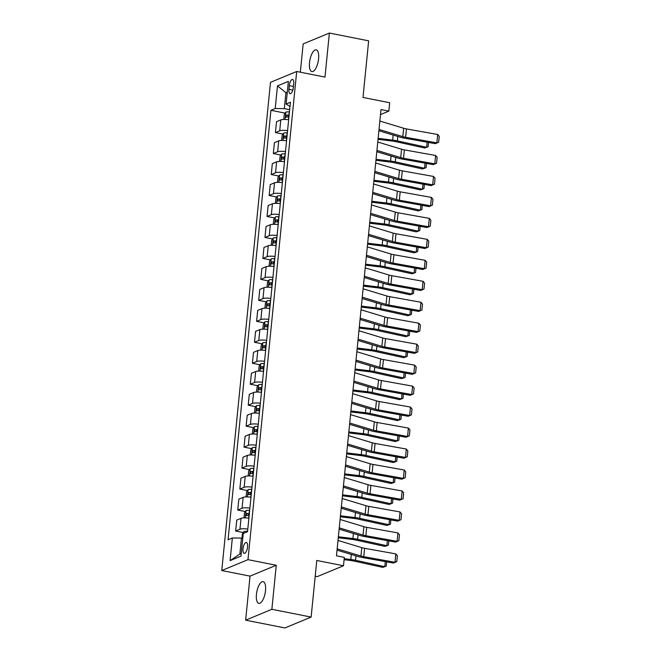 <?xml version="1.0" encoding="UTF-8"?>
<svg xmlns="http://www.w3.org/2000/svg" width="661" height="661" viewBox="0 0 661 661"><rect width="100%" height="100%" fill="white"/><g stroke="black" fill="none" stroke-linecap="round" stroke-linejoin="round"><path stroke-width="0.99" d="M265.507 590.62A11.08 4.214 -78.8 0 0 263.128 581.639A11.08 4.214 -78.8 0 0 256.435 594.388A11.08 4.214 -78.8 0 0 258.815 603.369A11.08 4.214 -78.8 0 0 265.507 590.62M318.585 58.829A11.08 4.214 -78.8 0 0 316.206 49.839A11.08 4.214 -78.8 0 0 309.513 62.588A11.08 4.214 -78.8 0 0 311.893 71.578A11.08 4.214 -78.8 0 0 318.585 58.829M247.553 546.969A5.544 2.107 -78.8 0 0 246.363 542.474A5.544 2.107 -78.8 0 0 243.017 548.853A5.544 2.107 -78.8 0 0 244.206 553.348A5.544 2.107 -78.8 0 0 247.553 546.969M315.206 576.218L317.263 576.623L343.48 565.758L344.323 557.372L336.466 555.81L381.009 109.577L388.858 111.131L389.701 102.744L362.996 97.448L368.648 40.833L329.376 33.05L303.159 43.915L300.334 72.198M245.644 620.167L284.908 627.95L311.133 617.085L271.861 609.302L276.257 565.262L247.982 559.66L221.766 570.526L250.04 576.128L245.644 620.167L271.861 609.302M247.982 559.66L296.706 71.479L270.489 82.352L221.766 570.526M289.32 85.641L288.948 89.334A5.371 2.041 -78.8 0 0 290.105 93.688A5.371 2.041 -78.8 0 0 293.344 87.508L293.707 83.823A5.371 2.041 -78.8 0 0 292.559 79.469A5.371 2.041 -78.8 0 0 289.32 85.641L293.451 86.459M287.312 92.094L285.924 92.672L284.329 108.602L275.216 108.536L270.927 110.313L228.062 539.773L232.35 537.996L241.463 538.062L239.877 554.001L241.265 553.422M275.216 108.536L277.471 85.889L288.386 81.361L286.122 104.008L289.981 106.512M232.35 537.996L230.086 560.644L241.001 556.116L243.256 533.468L247.545 531.692L290.41 102.232L286.122 104.008M343.48 565.758L316.784 560.462L311.133 617.085M296.706 71.479L324.981 77.089L329.376 33.05M380.505 114.593L388.858 111.131M287.229 92.928L285.924 92.672L277.471 85.889M289.667 109.668L284.329 108.602M242.777 538.327L241.463 538.062M270.927 110.313L285.155 113.13M288.659 119.765A6.924 1.578 -174.3 0 0 280.801 119.905L276.521 121.69L275.43 132.588L283.065 134.1M247.809 529.089A6.924 1.578 -174.3 0 0 239.951 529.238L235.663 531.014L243.298 532.526M235.663 531.014L236.745 520.108L241.034 518.331A6.924 1.578 -174.3 0 1 248.891 518.183M249.899 508.119A6.924 1.578 -174.3 0 0 242.042 508.268L237.753 510.044L245.388 511.556M237.753 510.044L238.844 499.138L243.132 497.361A6.924 1.578 -174.3 0 1 250.99 497.221M251.99 487.149A6.924 1.578 -174.3 0 0 244.132 487.297L239.844 489.074L247.487 490.586M239.844 489.074L240.935 478.167L245.223 476.391A6.924 1.578 -174.3 0 1 253.08 476.25M254.088 466.179A6.924 1.578 -174.3 0 0 246.231 466.327L241.943 468.104L249.577 469.616M241.943 468.104L243.025 457.205L247.313 455.421A6.924 1.578 -174.3 0 1 255.171 455.28M256.179 445.208A6.924 1.578 -174.3 0 0 248.321 445.357L244.033 447.133L251.667 448.645M244.033 447.133L245.124 436.235L249.412 434.451A6.924 1.578 -174.3 0 1 257.269 434.31M258.269 424.246A6.924 1.578 -174.3 0 0 250.412 424.387L246.123 426.163L253.758 427.684M246.123 426.163L247.214 415.265L251.502 413.489A6.924 1.578 -174.3 0 1 259.36 413.34M260.368 403.276A6.924 1.578 -174.3 0 0 252.51 403.417L248.222 405.193L255.857 406.713M248.222 405.193L249.304 394.295L253.593 392.518A6.924 1.578 -174.3 0 1 261.45 392.37M262.458 382.306A6.924 1.578 -174.3 0 0 254.601 382.446L250.312 384.223L257.947 385.743M250.312 384.223L251.403 373.325L255.691 371.548A6.924 1.578 -174.3 0 1 263.549 371.399M264.549 361.336A6.924 1.578 -174.3 0 0 256.691 361.476L252.403 363.261L260.037 364.773M252.403 363.261L253.494 352.354L257.782 350.578A6.924 1.578 -174.3 0 1 265.639 350.429M266.647 340.365A6.924 1.578 -174.3 0 0 258.781 340.514L254.502 342.291L262.136 343.803M254.502 342.291L255.584 331.384L259.872 329.608A6.924 1.578 -174.3 0 1 267.73 329.459M268.738 319.395A6.924 1.578 -174.3 0 0 260.88 319.544L256.592 321.32L264.226 322.832M256.592 321.32L257.683 310.414L261.971 308.637A6.924 1.578 -174.3 0 1 269.828 308.489M270.828 298.425A6.924 1.578 -174.3 0 0 262.971 298.574L258.682 300.35L266.317 301.862M258.682 300.35L259.773 289.444L264.061 287.667A6.924 1.578 -174.3 0 1 271.919 287.518M272.919 277.455A6.924 1.578 -174.3 0 0 265.061 277.603L260.781 279.38L268.416 280.892M260.781 279.38L261.863 268.473L266.152 266.697A6.924 1.578 -174.3 0 1 274.009 266.548M275.017 256.485A6.924 1.578 -174.3 0 0 267.16 256.633L262.871 258.41L270.506 259.922M262.871 258.41L263.962 247.503L268.242 245.727A6.924 1.578 -174.3 0 1 276.108 245.578M277.108 235.514A6.924 1.578 -174.3 0 0 269.25 235.663L264.962 237.439L272.596 238.952M264.962 237.439L266.053 226.533L270.341 224.757A6.924 1.578 -174.3 0 1 278.198 224.608M279.198 214.544A6.924 1.578 -174.3 0 0 271.341 214.693L267.061 216.469L274.695 217.981M267.061 216.469L268.143 205.563L272.431 203.786A6.924 1.578 -174.3 0 1 280.289 203.638M281.297 193.574A6.924 1.578 -174.3 0 0 273.439 193.723L269.151 195.499L276.785 197.011M269.151 195.499L270.242 184.593L274.522 182.816A6.924 1.578 -174.3 0 1 282.379 182.667M283.387 172.604A6.924 1.578 -174.3 0 0 275.53 172.752L271.241 174.529L278.876 176.041M271.241 174.529L272.332 163.622L276.62 161.846A6.924 1.578 -174.3 0 1 284.478 161.705M285.478 151.633A6.924 1.578 -174.3 0 0 277.62 151.782L273.332 153.559L280.975 155.071M273.332 153.559L274.422 142.652L278.711 140.876A6.924 1.578 -174.3 0 1 286.568 140.735M287.576 130.663A6.924 1.578 -174.3 0 0 279.719 130.812L275.43 132.588M230.086 560.644L239.877 554.001M276.257 565.262L250.04 576.128M379.86 121.054L403.648 128.251A8.659 1.966 -174.3 0 0 406.457 128.912L437.706 134.497L436.871 142.883L438.648 142.239L435.384 143.677L404.144 138.083A12.989 2.958 5.7 0 1 399.922 137.1L378.893 130.738M435.384 143.677L436.871 142.883L405.623 137.298A8.659 1.966 -174.3 0 1 402.813 136.637L379.026 129.449M437.706 134.497L439.235 136.373L438.648 142.239M378.034 139.339L392.196 141.041A8.659 1.966 5.7 0 1 395.328 141.561L424.602 147.973L426.651 147.296L397.377 140.892A12.989 2.958 -174.3 0 0 392.675 140.107L378.133 138.356M283.759 119.451L284.263 114.419L285.849 112.147A4.586 1.041 5.7 0 1 289.262 111.883L289.444 111.899M289.13 115.088L288.94 115.072A4.586 1.041 -174.3 0 0 286.254 115.154L286.056 117.171A4.586 1.041 5.7 0 1 288.741 117.088L288.931 117.096M287.601 117.055L288.51 115.601A2.338 0.529 5.7 0 1 289.08 115.609M428.551 142.454L428.13 146.668L426.651 147.296L427.155 142.206M377.77 142.024L401.558 149.221A8.659 1.966 -174.3 0 0 404.367 149.882L435.616 155.467L434.773 163.854L436.557 163.209L433.294 164.647L402.045 159.053A12.989 2.958 5.7 0 1 397.823 158.07L376.803 151.708M433.294 164.647L434.773 163.854L403.532 158.268A8.659 1.966 -174.3 0 1 400.715 157.607L376.927 150.419M435.616 155.467L437.144 157.335L436.557 163.209M375.671 162.994L399.459 170.191A8.659 1.966 -174.3 0 0 402.276 170.852L433.517 176.437L432.682 184.824L434.467 184.179L431.195 185.617L399.955 180.023A12.989 2.958 5.7 0 1 395.732 179.04L374.704 172.678M431.195 185.617L432.682 184.824L401.442 179.238A8.659 1.966 -174.3 0 1 398.624 178.577L374.837 171.389M433.517 176.437L435.054 178.305L434.467 184.179M373.581 183.965L397.368 191.161A8.659 1.966 -174.3 0 0 400.186 191.822L431.426 197.408L430.592 205.794L432.368 205.15L429.105 206.587L397.864 200.994A12.989 2.958 5.7 0 1 393.642 200.01L372.614 193.648M429.105 206.587L430.592 205.794L399.343 200.209A8.659 1.966 -174.3 0 1 396.534 199.548L372.746 192.351M431.426 197.408L432.955 199.275L432.368 205.15M375.944 160.309L390.097 162.011A8.659 1.966 5.7 0 1 393.237 162.532L422.503 168.943L424.56 168.266L395.286 161.854A12.989 2.958 -174.3 0 0 390.585 161.077L376.043 159.326M281.669 140.421L282.164 135.381L283.751 133.117A4.586 1.041 5.7 0 1 287.163 132.853L287.353 132.869M287.039 136.059L286.849 136.042A4.586 1.041 -174.3 0 0 284.164 136.125L283.957 138.141A4.586 1.041 5.7 0 1 286.651 138.058L286.833 138.066M285.511 138.025L286.42 136.571A2.338 0.529 5.7 0 1 286.981 136.571M426.461 163.424L426.039 167.638L424.56 168.266L425.064 163.176M373.853 181.279L388.007 182.981A8.659 1.966 5.7 0 1 391.147 183.502L420.413 189.914L422.462 189.236L393.196 182.824A12.989 2.958 -174.3 0 0 388.486 182.039L373.952 180.296M279.57 161.391L280.074 156.351L281.66 154.087A4.586 1.041 5.7 0 1 285.073 153.823L285.263 153.839M284.941 157.021L284.759 157.012A4.586 1.041 -174.3 0 0 282.065 157.095L281.867 159.111A4.586 1.041 5.7 0 1 284.552 159.028L284.742 159.037M283.412 158.995L284.329 157.541A2.338 0.529 5.7 0 1 284.891 157.541M424.362 184.394L423.941 188.608L422.462 189.236L422.974 184.146M371.755 202.249L385.917 203.952A8.659 1.966 5.7 0 1 389.048 204.472L418.322 210.884L420.371 210.206L391.105 203.795A12.989 2.958 -174.3 0 0 386.396 203.01L371.854 201.266M277.48 182.353L277.984 177.322L279.57 175.058A4.586 1.041 5.7 0 1 282.982 174.793L283.172 174.81M282.85 177.991L282.66 177.983A4.586 1.041 -174.3 0 0 279.975 178.065L279.777 180.081A4.586 1.041 5.7 0 1 282.462 179.999L282.652 180.007M281.322 179.966L282.23 178.511A2.338 0.529 5.7 0 1 282.801 178.511M422.272 205.364L421.85 209.578L420.371 210.206L420.875 205.108M371.49 204.935L395.278 212.131A8.659 1.966 -174.3 0 0 398.087 212.792L429.336 218.378L428.493 226.764L430.278 226.12L427.014 227.549L395.765 221.964A12.989 2.958 5.7 0 1 391.543 220.981L370.524 214.618M427.014 227.549L428.493 226.764L397.253 221.179A8.659 1.966 -174.3 0 1 394.435 220.518L370.647 213.321M429.336 218.378L430.865 220.245L430.278 226.12M369.664 223.22L383.818 224.922A8.659 1.966 5.7 0 1 386.958 225.442L416.223 231.854L418.281 231.176L389.007 224.765A12.989 2.958 -174.3 0 0 384.305 223.98L369.763 222.228M275.389 203.324L275.885 198.292L277.471 196.028A4.586 1.041 5.7 0 1 280.884 195.763L281.074 195.78M280.76 198.961L280.57 198.953A4.586 1.041 -174.3 0 0 277.884 199.035L277.678 201.051A4.586 1.041 5.7 0 1 280.371 200.969L280.553 200.977M279.231 200.936L280.14 199.482A2.338 0.529 5.7 0 1 280.702 199.482M420.181 226.335L419.76 230.549L418.281 231.176L418.785 226.079M369.4 225.905L393.179 233.102A8.659 1.966 -174.3 0 0 395.997 233.754L427.237 239.348L426.403 247.735L428.188 247.09L424.916 248.519L393.675 242.934A12.989 2.958 5.7 0 1 389.453 241.951L368.433 235.589M424.916 248.519L426.403 247.735L395.162 242.149A8.659 1.966 -174.3 0 1 392.345 241.488L368.557 234.291M427.237 239.348L428.774 241.215L428.188 247.09M367.301 246.875L391.089 254.072A8.659 1.966 -174.3 0 0 393.906 254.725L425.147 260.318L424.312 268.705L426.097 268.06L422.825 269.49L391.585 263.904A12.989 2.958 5.7 0 1 387.363 262.921L366.334 256.559M422.825 269.49L424.312 268.705L393.064 263.119A8.659 1.966 -174.3 0 1 390.254 262.458L366.467 255.262M425.147 260.318L426.675 262.186L426.097 268.06M365.211 267.845L388.999 275.042A8.659 1.966 -174.3 0 0 391.808 275.695L423.057 281.289L422.214 289.675L423.998 289.031L420.735 290.46L389.486 284.874A12.989 2.958 5.7 0 1 385.264 283.891L364.244 277.529M420.735 290.46L422.214 289.675L390.973 284.09A8.659 1.966 -174.3 0 1 388.156 283.429L364.376 276.232M423.057 281.289L424.585 283.156L423.998 289.031M363.12 288.816L386.9 296.012A8.659 1.966 -174.3 0 0 389.717 296.665L420.958 302.259L420.123 310.645L421.908 310.001L418.636 311.43L387.396 305.845A12.989 2.958 5.7 0 1 383.173 304.861L362.154 298.499M418.636 311.43L420.123 310.645L388.883 305.052A8.659 1.966 -174.3 0 1 386.065 304.399L362.278 297.202M420.958 302.259L422.495 304.126L421.908 310.001M361.022 309.786L384.809 316.983A8.659 1.966 -174.3 0 0 387.627 317.635L418.867 323.229L418.033 331.615L419.818 330.971L416.546 332.4L385.305 326.815A12.989 2.958 5.7 0 1 381.083 325.832L360.055 319.47M416.546 332.4L418.033 331.615L386.784 326.022A8.659 1.966 -174.3 0 1 383.975 325.369L360.187 318.172M418.867 323.229L420.396 325.096L419.818 330.971M367.574 244.182L381.728 245.892A8.659 1.966 5.7 0 1 384.867 246.413L414.133 252.816L416.182 252.147L386.916 245.735A12.989 2.958 -174.3 0 0 382.207 244.95L367.673 243.198M273.29 224.294L273.794 219.262L275.381 216.998A4.586 1.041 5.7 0 1 278.793 216.734L278.983 216.75M278.661 219.931L278.479 219.923A4.586 1.041 -174.3 0 0 275.786 220.006L275.587 222.022A4.586 1.041 5.7 0 1 278.273 221.939L278.463 221.947M277.133 221.906L278.05 220.452A2.338 0.529 5.7 0 1 278.611 220.452M418.083 247.305L417.669 251.519L416.182 252.147L416.694 247.049M365.475 265.152L379.637 266.862A8.659 1.966 5.7 0 1 382.769 267.383L412.043 273.786L414.092 273.117L384.826 266.705A12.989 2.958 -174.3 0 0 380.116 265.92L365.574 264.169M271.2 245.264L271.704 240.232L273.29 237.968A4.586 1.041 5.7 0 1 276.703 237.704L276.893 237.712M276.571 240.901L276.381 240.893A4.586 1.041 -174.3 0 0 273.695 240.976L273.497 242.984A4.586 1.041 5.7 0 1 276.182 242.909L276.372 242.918M275.042 242.876L275.959 241.422A2.338 0.529 5.7 0 1 276.521 241.422M415.992 268.267L415.571 272.489L414.092 273.117L414.596 268.019M363.385 286.122L377.538 287.832A8.659 1.966 5.7 0 1 380.678 288.353L409.952 294.756L412.001 294.079L382.727 287.675A12.989 2.958 -174.3 0 0 378.026 286.891L363.484 285.139M269.11 266.243L269.614 261.202L271.192 258.938A4.586 1.041 5.7 0 1 274.612 258.674L274.794 258.682M274.48 261.872L274.29 261.863A4.586 1.041 -174.3 0 0 271.605 261.946L271.398 263.954A4.586 1.041 5.7 0 1 274.092 263.871L274.274 263.888M272.952 263.846L273.861 262.392A2.338 0.529 5.7 0 1 274.422 262.392M413.902 289.237L413.48 293.459L412.001 294.079L412.505 288.989M361.294 307.092L375.448 308.803A8.659 1.966 5.7 0 1 378.588 309.323L407.854 315.727L409.903 315.049L380.637 308.646A12.989 2.958 -174.3 0 0 375.927 307.861L361.393 306.109M267.011 287.205L267.515 282.173L269.101 279.909A4.586 1.041 5.7 0 1 272.514 279.644L272.704 279.653M272.382 282.842L272.2 282.834A4.586 1.041 -174.3 0 0 269.506 282.916L269.308 284.924A4.586 1.041 5.7 0 1 271.993 284.841L272.183 284.858M270.853 284.817L271.77 283.362A2.338 0.529 5.7 0 1 272.332 283.362M411.811 310.207L411.39 314.429L409.903 315.049L410.415 309.959M359.196 328.063L373.358 329.773A8.659 1.966 5.7 0 1 376.489 330.293L405.763 336.697L407.812 336.019L378.546 329.616A12.989 2.958 -174.3 0 0 373.837 328.831L359.295 327.079M264.921 308.175L265.425 303.143L267.011 300.879A4.586 1.041 5.7 0 1 270.423 300.615L270.613 300.623M270.291 303.812L270.101 303.804A4.586 1.041 -174.3 0 0 267.416 303.886L267.218 305.894A4.586 1.041 5.7 0 1 269.903 305.812L270.093 305.828M268.763 305.787L269.68 304.333A2.338 0.529 5.7 0 1 270.242 304.333M409.713 331.178L409.291 335.4L407.812 336.019L408.324 330.93M358.931 330.756L382.719 337.953A8.659 1.966 -174.3 0 0 385.528 338.606L416.777 344.191L415.934 352.586L417.719 351.941L414.455 353.371L383.206 347.785A12.989 2.958 5.7 0 1 378.984 346.802L357.965 340.44M414.455 353.371L415.934 352.586L384.694 346.992A8.659 1.966 -174.3 0 1 381.876 346.339L358.097 339.143M416.777 344.191L418.306 346.067L417.719 351.941M357.105 349.033L371.259 350.735A8.659 1.966 5.7 0 1 374.399 351.264L403.673 357.667L405.722 356.99L376.448 350.586A12.989 2.958 -174.3 0 0 371.746 349.801L357.204 348.05M262.83 329.145L263.334 324.113L264.912 321.849A4.586 1.041 5.7 0 1 268.333 321.585L268.515 321.593M268.201 324.782L268.011 324.774A4.586 1.041 -174.3 0 0 265.325 324.857L265.119 326.865A4.586 1.041 5.7 0 1 267.812 326.782L267.994 326.798M266.672 326.757L267.581 325.303A2.338 0.529 5.7 0 1 268.143 325.303M407.622 352.148L407.201 356.37L405.722 356.99L406.226 351.9M356.841 351.726L380.62 358.923A8.659 1.966 -174.3 0 0 383.438 359.576L414.678 365.161L413.844 373.556L415.629 372.903L412.357 374.341L381.116 368.755A12.989 2.958 5.7 0 1 376.894 367.764L355.874 361.41M412.357 374.341L413.844 373.556L382.603 367.962A8.659 1.966 -174.3 0 1 379.786 367.309L355.998 360.113M414.678 365.161L416.215 367.037L415.629 372.903M355.015 370.003L369.169 371.705A8.659 1.966 5.7 0 1 372.308 372.234L401.574 378.637L403.623 377.96L374.357 371.556A12.989 2.958 -174.3 0 0 369.648 370.771L355.114 369.02M260.731 350.115L261.235 345.083L262.822 342.819A4.586 1.041 5.7 0 1 266.234 342.555L266.424 342.563M266.102 345.753L265.92 345.744A4.586 1.041 -174.3 0 0 263.227 345.819L263.028 347.835A4.586 1.041 5.7 0 1 265.714 347.752L265.904 347.769M264.574 347.727L265.491 346.273A2.338 0.529 5.7 0 1 266.053 346.273M405.532 373.118L405.11 377.34L403.623 377.96L404.135 372.87M354.742 372.697L378.53 379.893A8.659 1.966 -174.3 0 0 381.347 380.546L412.588 386.131L411.753 394.526L413.538 393.873L410.266 395.311L379.026 389.726A12.989 2.958 5.7 0 1 374.804 388.734L353.775 382.38M410.266 395.311L411.753 394.526L380.505 388.932A8.659 1.966 -174.3 0 1 377.695 388.28L353.908 381.083M412.588 386.131L414.125 388.007L413.538 393.873M352.916 390.973L367.078 392.675A8.659 1.966 5.7 0 1 370.218 393.204L399.484 399.608L401.533 398.93L372.267 392.527A12.989 2.958 -174.3 0 0 367.557 391.742L353.015 389.99M258.641 371.085L259.145 366.054L260.731 363.79A4.586 1.041 5.7 0 1 264.144 363.525L264.334 363.533M264.012 366.723L263.822 366.715A4.586 1.041 -174.3 0 0 261.136 366.789L260.938 368.805A4.586 1.041 5.7 0 1 263.623 368.722L263.813 368.731M262.483 368.689L263.4 367.243A2.338 0.529 5.7 0 1 263.962 367.243M403.433 394.088L403.012 398.31L401.533 398.93L402.045 393.84M352.652 393.667L376.44 400.855A8.659 1.966 -174.3 0 0 379.249 401.516L410.498 407.102L409.655 415.488L411.439 414.844L408.176 416.281L376.927 410.696A12.989 2.958 5.7 0 1 372.705 409.704L351.685 403.35M408.176 416.281L409.655 415.488L378.414 409.903A8.659 1.966 -174.3 0 1 375.597 409.25L351.817 402.053M410.498 407.102L412.026 408.977L411.439 414.844M350.826 411.943L364.979 413.646A8.659 1.966 5.7 0 1 368.119 414.174L397.393 420.578L399.442 419.9L370.168 413.497A12.989 2.958 -174.3 0 0 365.467 412.712L350.925 410.96M256.551 392.056L257.055 387.024L258.633 384.76A4.586 1.041 5.7 0 1 262.053 384.495L262.235 384.504M261.921 387.693L261.731 387.677A4.586 1.041 -174.3 0 0 259.046 387.759L258.839 389.775A4.586 1.041 5.7 0 1 261.533 389.693L261.715 389.701M260.393 389.66L261.302 388.214A2.338 0.529 5.7 0 1 261.872 388.214M401.343 415.058L400.921 419.281L399.442 419.9L399.946 414.811M350.561 414.637L374.341 421.825A8.659 1.966 -174.3 0 0 377.158 422.486L408.399 428.072L407.564 436.458L409.349 435.814L406.085 437.252L374.837 431.666A12.989 2.958 5.7 0 1 370.614 430.675L349.595 424.321M406.085 437.252L407.564 436.458L376.324 430.873A8.659 1.966 -174.3 0 1 373.506 430.22L349.719 423.023M408.399 428.072L409.936 429.947L409.349 435.814M348.735 432.914L362.889 434.616A8.659 1.966 5.7 0 1 366.029 435.145L395.295 441.548L397.344 440.87L368.078 434.467A12.989 2.958 -174.3 0 0 363.368 433.682L348.834 431.93M254.452 413.026L254.956 407.994L256.542 405.73A4.586 1.041 5.7 0 1 259.955 405.466L260.145 405.474M259.823 408.663L259.641 408.647A4.586 1.041 -174.3 0 0 256.947 408.729L256.749 410.745A4.586 1.041 5.7 0 1 259.434 410.663L259.624 410.671M258.302 410.63L259.211 409.184A2.338 0.529 5.7 0 1 259.773 409.184M399.252 436.029L398.831 440.251L397.344 440.87L397.856 435.781M348.463 435.607L372.25 442.796A8.659 1.966 -174.3 0 0 375.068 443.457L406.308 449.042L405.474 457.429L407.259 456.784L403.987 458.222L372.746 452.628A12.989 2.958 5.7 0 1 368.524 451.645L347.496 445.291M403.987 458.222L405.474 457.429L374.225 451.843A8.659 1.966 -174.3 0 1 371.416 451.19L347.628 443.994M406.308 449.042L407.845 450.918L407.259 456.784M346.637 453.884L360.799 455.586A8.659 1.966 5.7 0 1 363.938 456.107L393.204 462.518L395.253 461.841L365.987 455.437A12.989 2.958 -174.3 0 0 361.278 454.652L346.736 452.901M252.362 433.996L252.866 428.964L254.452 426.7A4.586 1.041 5.7 0 1 257.864 426.436L258.054 426.444M257.732 429.633L257.542 429.617A4.586 1.041 -174.3 0 0 254.857 429.7L254.659 431.716A4.586 1.041 5.7 0 1 257.344 431.633L257.534 431.641M256.204 431.6L257.121 430.146A2.338 0.529 5.7 0 1 257.683 430.154M397.154 456.999L396.732 461.213L395.253 461.841L395.765 456.751M346.372 456.577L370.16 463.766A8.659 1.966 -174.3 0 0 372.969 464.427L404.218 470.012L403.375 478.399L405.16 477.754L401.896 479.192L370.647 473.598A12.989 2.958 5.7 0 1 366.434 472.615L345.406 466.253M401.896 479.192L403.375 478.399L372.135 472.813A8.659 1.966 -174.3 0 1 369.317 472.152L345.538 464.964M404.218 470.012L405.747 471.888L405.16 477.754M344.282 477.539L368.061 484.736A8.659 1.966 -174.3 0 0 370.879 485.397L402.119 490.983L401.285 499.369L403.07 498.725L399.806 500.162L368.557 494.568A12.989 2.958 5.7 0 1 364.335 493.585L343.315 487.223M399.806 500.162L401.285 499.369L370.044 493.784A8.659 1.966 -174.3 0 1 367.227 493.123L343.439 485.934M402.119 490.983L403.656 492.858L403.07 498.725M342.183 498.51L365.971 505.706A8.659 1.966 -174.3 0 0 368.788 506.367L400.029 511.953L399.194 520.339L400.979 519.695L397.707 521.132L366.467 515.539A12.989 2.958 5.7 0 1 362.245 514.555L341.216 508.193M397.707 521.132L399.194 520.339L367.946 514.754A8.659 1.966 -174.3 0 1 365.136 514.093L341.349 506.904M400.029 511.953L401.566 513.82L400.979 519.695M340.093 519.48L363.88 526.677A8.659 1.966 -174.3 0 0 366.69 527.338L397.939 532.923L397.096 541.309L398.88 540.665L395.617 542.103L364.376 536.509A12.989 2.958 5.7 0 1 360.154 535.526L339.126 529.164M395.617 542.103L397.096 541.309L365.855 535.724A8.659 1.966 -174.3 0 1 363.038 535.063L339.258 527.866M397.939 532.923L399.467 534.79L398.88 540.665M338.002 540.45L361.782 547.647A8.659 1.966 -174.3 0 0 364.599 548.308L395.84 553.893L395.005 562.28L396.79 561.635L393.526 563.065L362.278 557.479A12.989 2.958 5.7 0 1 358.055 556.496L337.036 550.134M393.526 563.065L395.005 562.28L363.765 556.694A8.659 1.966 -174.3 0 1 360.947 556.033L337.16 548.837M395.84 553.893L397.377 555.761L396.79 561.635M344.546 474.854L358.7 476.556A8.659 1.966 5.7 0 1 361.84 477.077L391.114 483.488L393.163 482.811L363.889 476.407A12.989 2.958 -174.3 0 0 359.187 475.623L344.645 473.871M250.271 454.966L250.775 449.934L252.362 447.662A4.586 1.041 5.7 0 1 255.774 447.406L255.956 447.414M255.642 450.604L255.452 450.587A4.586 1.041 -174.3 0 0 252.766 450.67L252.56 452.686A4.586 1.041 5.7 0 1 255.253 452.603L255.443 452.611M254.113 452.57L255.022 451.116A2.338 0.529 5.7 0 1 255.592 451.124M395.063 477.969L394.642 482.183L393.163 482.811L393.667 477.721M342.456 495.824L356.61 497.526A8.659 1.966 5.7 0 1 359.749 498.047L389.015 504.459L391.064 503.781L361.798 497.369A12.989 2.958 -174.3 0 0 357.089 496.593L342.555 494.841M248.181 475.937L248.676 470.896L250.263 468.632A4.586 1.041 5.7 0 1 253.675 468.368L253.865 468.385M253.551 471.574L253.361 471.557A4.586 1.041 -174.3 0 0 250.668 471.64L250.469 473.656A4.586 1.041 5.7 0 1 253.155 473.573L253.345 473.582M252.023 473.54L252.932 472.086A2.338 0.529 5.7 0 1 253.494 472.094M392.973 498.939L392.551 503.153L391.064 503.781L391.576 498.691M340.365 516.795L354.519 518.497A8.659 1.966 5.7 0 1 357.659 519.017L386.925 525.429L388.974 524.751L359.708 518.34A12.989 2.958 -174.3 0 0 354.998 517.555L340.456 515.811M246.082 496.907L246.586 491.867L248.172 489.603A4.586 1.041 5.7 0 1 251.585 489.338L251.775 489.355M251.453 492.536L251.263 492.528A4.586 1.041 -174.3 0 0 248.577 492.61L248.379 494.626A4.586 1.041 5.7 0 1 251.064 494.544L251.254 494.552M249.924 494.511L250.841 493.056A2.338 0.529 5.7 0 1 251.403 493.056M390.874 519.91L390.453 524.123L388.974 524.751L389.486 519.662M338.267 537.765L352.42 539.467A8.659 1.966 5.7 0 1 355.56 539.987L384.834 546.399L386.883 545.722L357.609 539.31A12.989 2.958 -174.3 0 0 352.908 538.525L338.366 536.782M244 517.877L244.496 512.837L246.082 510.573A4.586 1.041 5.7 0 1 249.494 510.309L249.676 510.325M249.362 513.506L249.172 513.498A4.586 1.041 -174.3 0 0 246.487 513.58L246.28 515.597A4.586 1.041 5.7 0 1 248.974 515.514L249.164 515.522M247.834 515.481L248.743 514.027A2.338 0.529 5.7 0 1 249.313 514.027M388.784 540.88L388.362 545.094L386.883 545.722L387.387 540.624M344.092 559.685L350.33 560.437A8.659 1.966 5.7 0 1 353.47 560.958L382.736 567.369L384.793 566.692L355.519 560.28A12.989 2.958 -174.3 0 0 350.809 559.495L344.191 558.702M241.967 538.161L242.397 533.807L243.983 531.543A4.586 1.041 5.7 0 1 247.396 531.279L247.586 531.295M386.693 561.85L386.272 566.064L384.793 566.692L385.297 561.594M279.719 130.812L280.801 119.905M277.62 151.782L278.711 140.876M275.53 172.752L276.62 161.846M273.439 193.723L274.522 182.816M271.341 214.693L272.431 203.786M269.25 235.663L270.341 224.757M267.16 256.633L268.242 245.727M265.061 277.603L266.152 266.697M262.971 298.574L264.061 287.667M260.88 319.544L261.971 308.637M258.781 340.514L259.872 329.608M256.691 361.476L257.782 350.578M254.601 382.446L255.691 371.548M252.51 403.417L253.593 392.518M250.412 424.387L251.502 413.489M248.321 445.357L249.412 434.451M246.231 466.327L247.313 455.421M244.132 487.297L245.223 476.391M242.042 508.268L243.132 497.361M239.951 529.238L241.034 518.331M292.831 90.103L288.948 89.334M403.648 128.251L402.813 136.637M406.457 128.912L405.623 137.298M285.808 112.205L285.081 119.451M288.741 117.088L288.477 119.732M289.262 111.883L288.94 115.072M397.377 140.892L397.823 136.463M392.675 140.107L393.179 135.059M288.51 115.601L286.254 115.154M401.558 149.221L400.715 157.607M404.367 149.882L403.532 158.268M399.459 170.191L398.624 178.577M402.276 170.852L401.442 179.238M397.368 191.161L396.534 199.548M400.186 191.822L399.343 200.209M283.709 133.175L282.991 140.421M286.651 138.058L286.387 140.702M287.163 132.853L286.849 136.042M395.286 161.854L395.732 157.434M390.585 161.077L391.081 156.029M286.42 136.571L284.164 136.125M281.619 154.145L280.9 161.391M284.552 159.028L284.288 161.672M285.073 153.823L284.759 157.012M393.196 182.824L393.634 178.404M388.486 182.039L388.99 176.999M284.329 157.541L282.065 157.095M279.529 175.115L278.802 182.362M282.462 179.999L282.197 182.643M282.982 174.793L282.66 177.983M391.105 203.795L391.543 199.374M386.396 203.01L386.9 197.97M282.23 178.511L279.975 178.065M395.278 212.131L394.435 220.518M398.087 212.792L397.253 221.179M277.43 196.086L276.711 203.332M280.371 200.969L280.107 203.613M280.884 195.763L280.57 198.953M389.007 224.765L389.453 220.344M384.305 223.98L384.801 218.94M280.14 199.482L277.884 199.035M393.179 233.102L392.345 241.488M395.997 233.754L395.162 242.149M391.089 254.072L390.254 262.458M393.906 254.725L393.064 263.119M388.999 275.042L388.156 283.429M391.808 275.695L390.973 284.09M386.9 296.012L386.065 304.399M389.717 296.665L388.883 305.052M384.809 316.983L383.975 325.369M387.627 317.635L386.784 326.022M275.34 217.056L274.621 224.302M278.273 221.939L278.008 224.583M278.793 216.734L278.479 219.923M386.916 245.735L387.354 241.315M382.207 244.95L382.711 239.91M278.05 220.452L275.786 220.006M273.249 238.026L272.522 245.272M276.182 242.909L275.918 245.553M276.703 237.704L276.381 240.893M384.826 266.705L385.264 262.285M380.116 265.92L380.62 260.88M275.959 241.422L273.695 240.976M271.159 258.996L270.432 266.234M274.092 263.871L273.828 266.523M274.612 258.674L274.29 261.863M382.727 287.675L383.173 283.255M378.026 286.891L378.522 281.85M273.861 262.392L271.605 261.946M269.06 279.967L268.341 287.205M271.993 284.841L271.729 287.494M272.514 279.644L272.2 282.834M380.637 308.646L381.075 304.225M375.927 307.861L376.431 302.821M271.77 283.362L269.506 282.916M266.97 300.937L266.243 308.175M269.903 305.812L269.638 308.464M270.423 300.615L270.101 303.804M378.546 329.616L378.984 325.195M373.837 328.831L374.341 323.791M269.68 304.333L267.416 303.886M382.719 337.953L381.876 346.339M385.528 338.606L384.694 346.992M264.879 321.907L264.152 329.145M267.812 326.782L267.548 329.434M268.333 321.585L268.011 324.774M376.448 350.586L376.894 346.166M371.746 349.801L372.25 344.761M267.581 325.303L265.325 324.857M380.62 358.923L379.786 367.309M383.438 359.576L382.603 367.962M262.781 342.877L262.062 350.115M265.714 347.752L265.449 350.404M266.234 342.555L265.92 345.744M374.357 371.556L374.795 367.136M369.648 370.771L370.152 365.731M265.491 346.273L263.227 345.819M378.53 379.893L377.695 388.28M381.347 380.546L380.505 388.932M260.69 363.847L259.963 371.085M263.623 368.722L263.359 371.375M264.144 363.525L263.822 366.715M372.267 392.527L372.705 388.106M367.557 391.742L368.061 386.702M263.4 367.243L261.136 366.789M376.44 400.855L375.597 409.25M379.249 401.516L378.414 409.903M258.6 384.809L257.873 392.056M261.533 389.693L261.269 392.345M262.053 384.495L261.731 387.677M370.168 413.497L370.614 409.076M365.467 412.712L365.971 407.672M261.302 388.214L259.046 387.759M374.341 421.825L373.506 430.22M377.158 422.486L376.324 430.873M256.501 405.78L255.782 413.026M259.434 410.663L259.17 413.315M259.955 405.466L259.641 408.647M368.078 434.467L368.516 430.047M363.368 433.682L363.872 428.634M259.211 409.184L256.947 408.729M372.25 442.796L371.416 451.19M375.068 443.457L374.225 451.843M254.411 426.75L253.684 433.996M257.344 431.633L257.079 434.277M257.864 426.436L257.542 429.617M365.987 455.437L366.425 451.009M361.278 454.652L361.782 449.604M257.121 430.146L254.857 429.7M370.16 463.766L369.317 472.152M372.969 464.427L372.135 472.813M368.061 484.736L367.227 493.123M370.879 485.397L370.044 493.784M365.971 505.706L365.136 514.093M368.788 506.367L367.946 514.754M363.88 526.677L363.038 535.063M366.69 527.338L365.855 535.724M361.782 547.647L360.947 556.033M364.599 548.308L363.765 556.694M252.32 447.72L251.593 454.966M255.253 452.603L254.989 455.247M255.774 447.406L255.452 450.587M363.889 476.407L364.335 471.979M359.187 475.623L359.691 470.574M255.022 451.116L252.766 450.67M250.222 468.69L249.503 475.937M253.155 473.573L252.89 476.217M253.675 468.368L253.361 471.557M361.798 497.369L362.236 492.949M357.089 496.593L357.593 491.544M252.932 472.086L250.668 471.64M248.131 489.661L247.412 496.907M251.064 494.544L250.8 497.188M251.585 489.338L251.263 492.528M359.708 518.34L360.146 513.919M354.998 517.555L355.502 512.515M250.841 493.056L248.577 492.61M246.041 510.631L245.314 517.877M248.974 515.514L248.71 518.158M249.494 510.309L249.172 513.498M357.609 539.31L358.055 534.889M352.908 538.525L353.412 533.485M248.743 514.027L246.487 513.58M243.942 531.601L243.777 533.253M247.396 531.279L247.346 531.774M355.519 560.28L355.957 555.86M350.809 559.495L351.313 554.455"/></g></svg>
